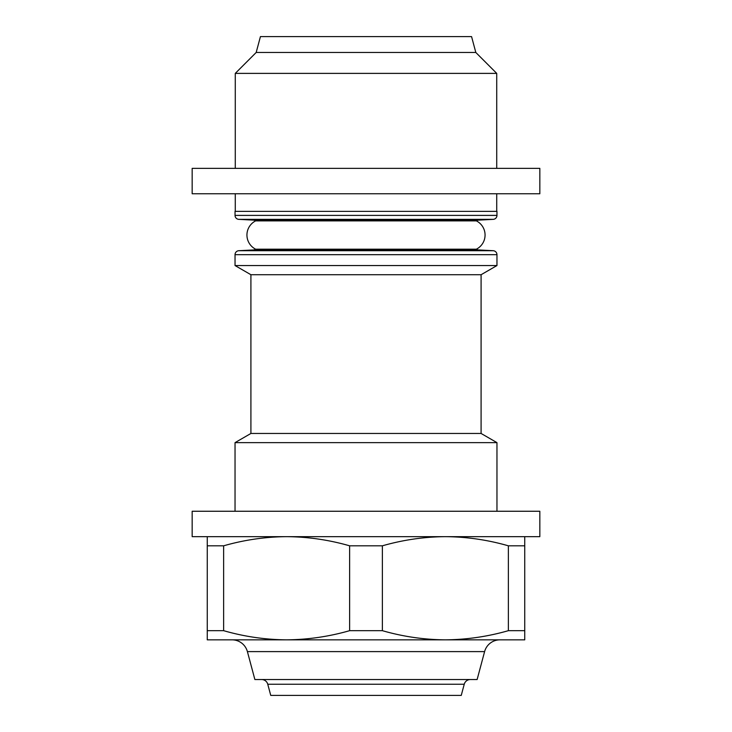 <?xml version="1.0" encoding="UTF-8"?>
<svg xmlns="http://www.w3.org/2000/svg" width="732" height="732" viewBox="0 0 732 732"><rect width="100%" height="100%" fill="white"/><g stroke="black" fill="none" stroke-linecap="round" stroke-linejoin="round"><path stroke-width="1.1" d="M235.036 215.391A3.971 3.971 0 0 0 238.797 219.353L253.501 220.131A3.971 3.971 0 0 1 255.624 220.881L476.376 220.881A3.971 3.971 0 0 1 478.499 220.131L493.203 219.353A3.971 3.971 0 0 0 496.964 215.391L496.964 211.356L235.036 211.356L235.036 215.391L496.964 215.391M235.036 211.356L496.964 211.356M496.726 211.219L496.726 193.76M496.726 168.36L496.726 73.383L235.274 73.383L235.274 168.36M235.274 211.219L235.274 193.76M475.818 52.475L471.564 36.6L260.436 36.6L256.182 52.475L475.818 52.475L496.726 73.383M256.182 52.475L235.274 73.383M419.171 168.36L539.832 168.36L539.832 193.76L192.168 193.76L192.168 168.36L419.171 168.36M255.624 220.881A15.875 15.875 0 0 0 255.624 249.191A3.971 3.971 0 0 1 253.501 249.941L478.499 249.941A3.971 3.971 0 0 1 476.376 249.191L255.624 249.191L476.376 249.191A15.875 15.875 0 0 0 476.376 220.881M286.624 639.841C265.231 639.667 244.232 636.611 223.626 630.673L207.257 630.673L207.257 639.841L286.624 639.841L232.062 639.841A15.875 15.875 0 0 1 247.398 651.608L484.602 651.608A15.875 15.875 0 0 1 499.938 639.841L445.376 639.841L524.743 639.841L524.743 630.673L508.374 630.673C487.732 636.602 466.732 639.649 445.376 639.841C423.974 639.667 402.975 636.611 382.369 630.673L349.631 630.673C328.988 636.602 307.98 639.649 286.624 639.841L445.376 639.841M247.398 651.608L254.873 679.525L477.127 679.525L484.602 651.608M261.626 679.525A6.35 6.35 0 0 1 267.756 684.228L464.244 684.228A6.35 6.35 0 0 1 470.374 679.525M267.756 684.228L270.748 695.4L461.252 695.4L464.244 684.228M463.054 536.657L192.168 536.657L192.168 511.256L539.832 511.256L539.832 536.657L463.054 536.657M253.501 249.941L238.797 250.71L493.203 250.71L478.499 249.941M250.911 274.72L481.089 274.72L481.089 433.463L250.911 433.463L250.911 274.72L235.036 265.551L496.964 265.551L496.964 254.672A3.971 3.971 0 0 0 493.203 250.71M235.036 265.551L235.036 254.672A3.971 3.971 0 0 1 238.797 250.71M481.089 274.72L496.964 265.551M250.911 433.463L235.036 442.631L496.964 442.631L481.089 433.463M496.964 511.256L496.964 442.631M235.036 511.256L235.036 442.631M207.257 630.673L207.257 545.816L223.626 545.816L223.626 630.673M207.257 536.657L207.257 545.816M349.631 630.673L349.631 545.816L382.369 545.816L382.369 630.673M223.626 545.816C244.268 539.896 265.268 536.84 286.624 536.657C308.026 536.831 329.025 539.887 349.631 545.816M508.374 630.673L508.374 545.816L524.743 545.816L524.743 630.673M382.369 545.816C403.012 539.896 424.02 536.84 445.376 536.657C466.769 536.831 487.768 539.887 508.374 545.816M524.743 545.816L524.743 536.657M253.501 220.131L478.499 220.131M238.797 219.353L493.203 219.353M235.036 254.672L496.964 254.672"/></g></svg>
